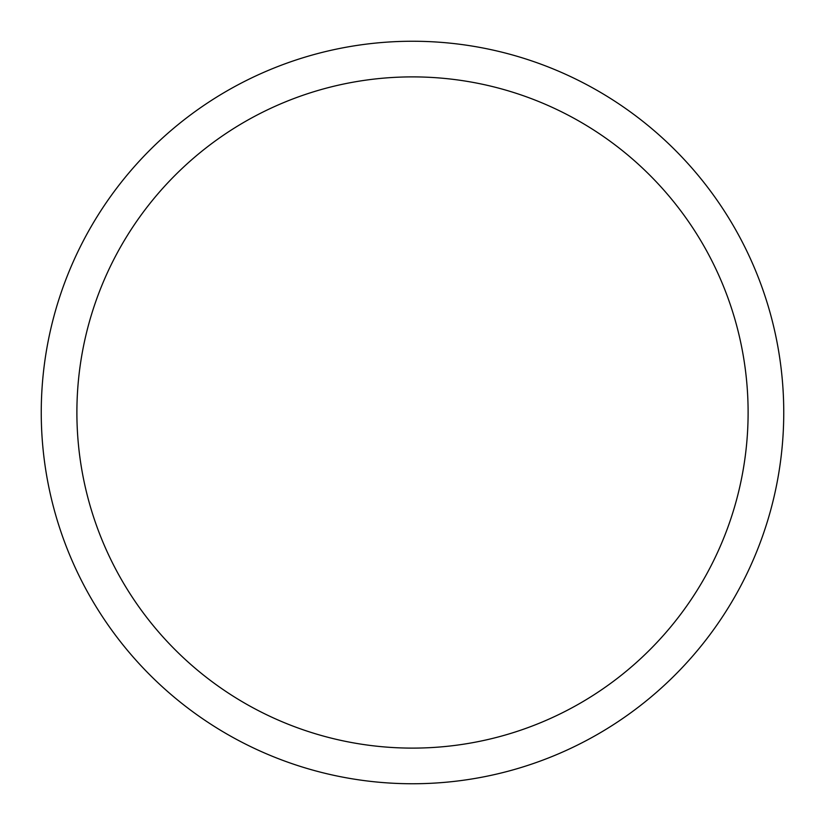 <?xml version="1.0" encoding="UTF-8"?>
<svg xmlns="http://www.w3.org/2000/svg" width="825" height="825" viewBox="0 0 825 825"><rect width="100%" height="100%" fill="white"/><g stroke="black" fill="none" stroke-linecap="round" stroke-linejoin="round"><path stroke-width="1.24" d="M748.11 412.5A335.61 335.61 0 0 0 412.5 76.89A335.61 335.61 0 0 0 76.89 412.5A335.61 335.61 0 0 0 412.5 748.11A335.61 335.61 0 0 0 748.11 412.5M41.25 412.5A371.25 371.25 0 0 1 412.5 41.25A371.25 371.25 0 0 1 783.75 412.5A371.25 371.25 0 0 1 412.5 783.75A371.25 371.25 0 0 1 41.25 412.5"/></g></svg>
